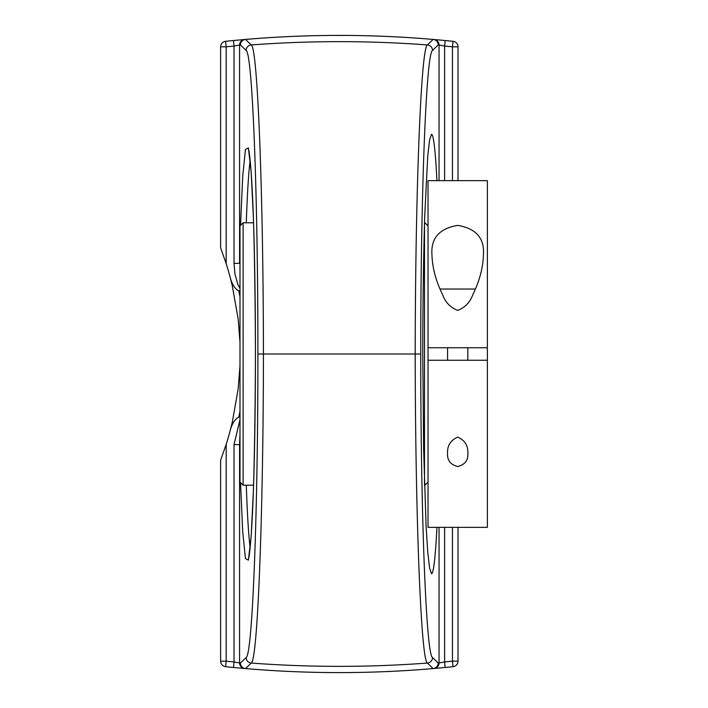 <?xml version="1.0" encoding="UTF-8"?>
<svg xmlns="http://www.w3.org/2000/svg" width="708" height="708" viewBox="0 0 708 708"><rect width="100%" height="100%" fill="white"/><g stroke="black" fill="none" stroke-linecap="round" stroke-linejoin="round"><path stroke-width="1.06" d="M436.951 527.354C435.358 557.762 433.553 573.223 431.553 573.737L429.597 568.232L427.738 551.983L426.074 525.796L423.632 449.341L422.764 354C422.835 303.422 423.481 257.747 424.676 216.993L427.738 156.017L429.597 139.768L431.553 134.263C433.553 134.777 435.358 150.238 436.951 180.646M439.057 527.354L439.057 662.971L444.606 661.953L445.146 667.476A1095.984 1095.984 0 0 0 453.04 666.688A5.558 5.558 0 0 0 458.014 661.157L458.014 527.354M239.994 434.508L239.578 444.624L234.029 444.624L234.029 661.953L233.498 667.476L245.49 668.573C308.051 673.936 370.603 673.936 433.146 668.573A5.558 0.867 -94.9 0 1 433.11 668.573L427.384 663.06C421.003 660.856 415.348 514.875 415.198 354C415.348 193.125 421.003 47.144 427.384 44.94L433.11 39.427C370.576 34.072 308.042 34.072 245.526 39.427L251.26 44.94C257.641 47.224 263.288 193.063 263.438 354L257.898 354C257.986 512.079 252.464 655.289 246.119 657.528A5.558 5.549 45.9 0 0 251.26 663.06L245.526 668.573C308.069 673.928 370.594 673.928 433.11 668.573A5.558 5.549 -46 0 0 438.225 663.042L432.517 657.528C426.172 655.36 420.658 512.017 420.747 354L263.438 354C263.288 514.937 257.641 660.776 251.26 663.06A1180.324 1180.324 0 0 0 427.384 663.06A5.558 5.549 134.1 0 0 432.517 657.528M458.014 180.646L458.014 46.843A5.558 5.558 0 0 0 453.04 41.312A1095.984 1095.984 0 0 0 445.146 40.524L433.146 39.427C370.585 34.064 308.033 34.064 245.49 39.427L233.498 40.524A1095.984 1095.984 0 0 0 225.604 41.312A5.558 5.558 0 0 0 220.622 46.843L220.622 247.8L226.179 263.659A297.519 297.519 0 0 1 229.896 276.288L232.215 285.421L238.127 318.724L239.994 342.203M444.606 180.646L444.606 46.047A1090.435 1090.435 0 0 1 452.456 46.843L453.04 41.312A1095.984 1095.984 0 0 0 445.146 40.524L444.606 46.047L439.057 45.029L439.057 180.646M226.179 263.659L226.179 46.843A1090.435 1090.435 0 0 1 234.029 46.047L234.029 263.376L239.578 263.376L239.578 45.029L234.029 46.047L233.498 40.524A1095.984 1095.984 0 0 0 225.604 41.312L226.179 46.843L220.622 46.843M239.994 290.908L238.764 290.908C234.631 288.643 231.675 283.766 229.896 276.288L232.215 285.421M234.029 263.376L234.959 274.04L237.764 284.174L239.994 288.457M239.994 365.797L238.127 389.276L232.215 422.579L229.896 431.712A297.519 297.519 0 0 1 226.179 444.341L220.622 460.2L220.622 661.157A5.558 5.558 0 0 0 225.604 666.688A1095.984 1095.984 0 0 0 233.498 667.476M238.764 290.917L239.994 296.625M239.994 411.375L238.764 417.083C234.64 419.384 231.684 424.26 229.896 431.712L232.215 422.579M246.278 222.808C247.322 193.125 248.614 172.283 250.136 160.291M250.136 547.718C248.614 535.717 247.322 514.875 246.278 485.192M239.994 417.092L238.764 417.092M433.986 668.502A5.558 5.549 85 0 0 439.057 662.971L438.225 663.042A5.558 5.549 -94.9 0 1 433.146 668.573L445.146 667.476M220.622 661.157L226.179 661.157A1090.435 1090.435 0 0 0 234.029 661.953L239.578 662.971A5.558 5.549 95 0 0 244.649 668.502M239.994 244.579L239.994 273.492M243.118 222.808L239.994 225.932L239.994 482.068L243.118 485.192L243.118 222.808L253.57 222.808M428.03 360.248L428.03 527.354L487.378 527.354L487.378 360.248L428.03 360.248L428.03 347.752L487.378 347.752L487.378 180.646L428.03 180.646L428.03 347.752M424.499 222.808L424.499 485.192M457.704 437.11C464.882 440.296 468.254 445.739 467.829 453.43C468.289 460.315 464.917 464.678 457.704 466.519C450.492 464.678 447.111 460.315 447.571 453.43C447.146 445.739 450.518 440.296 457.704 437.11M457.704 310.378C450.394 307.591 445.332 302.307 442.518 294.501C435.854 280.917 432.322 267.606 431.933 254.57C430.845 238.154 439.438 228.427 457.704 225.392C475.971 228.427 484.555 238.154 483.467 254.57C483.077 267.606 479.555 280.917 472.891 294.501C470.068 302.307 465.006 307.591 457.704 310.378M487.378 347.752L487.378 360.248M475.422 289.032L439.978 289.032M452.456 527.354L452.456 661.157L458.014 661.157M453.04 666.688L452.456 661.157A1090.435 1090.435 0 0 1 444.606 661.953L444.606 527.354M420.747 354C420.658 195.983 426.172 52.64 432.517 50.472L438.225 44.958L439.057 45.029A5.558 5.549 95 0 0 433.986 39.498M244.649 39.498A5.558 5.549 -95 0 0 239.578 45.029L240.419 44.958A5.558 5.549 85.1 0 1 245.49 39.427A5.558 0.867 85.1 0 1 245.526 39.427A5.558 5.549 134 0 0 240.419 44.958L246.119 50.472A5.558 5.549 134.1 0 1 251.26 44.94A1180.324 1180.324 0 0 1 427.384 44.94A5.558 5.549 45.9 0 1 432.517 50.472M438.225 44.958A5.558 5.549 -134 0 0 433.11 39.427A5.558 0.867 -85.1 0 1 433.146 39.427A5.558 5.549 -85.1 0 1 438.225 44.958M245.526 668.573A5.558 0.867 94.9 0 1 245.49 668.573A5.558 5.549 94.9 0 1 240.419 663.042A5.558 5.549 46 0 0 245.526 668.573M246.119 50.472C252.464 52.711 257.986 195.921 257.898 354M246.119 657.528L240.419 663.042L239.578 662.971L239.578 444.624L239.994 463.421M240.525 482.599L242.711 531.566L245.446 558.524L248.384 560.134L251.163 536.186L253.437 489.653C254.614 449.102 255.278 403.879 255.446 354C255.278 304.121 254.614 258.898 253.437 218.347L251.163 171.814L248.384 147.866L245.446 149.477L242.711 176.434L240.525 225.401M458.014 46.843L452.456 46.843L452.456 180.646M226.179 444.341L226.179 661.157L225.604 666.688M239.994 419.543L234.029 444.624M248.287 148.468C248.889 149.592 249.685 155.521 250.694 166.256C252.446 187.301 253.747 219.754 254.606 263.606C255.606 317.326 255.703 372.036 254.889 427.738C254.154 475.289 252.898 511.433 251.128 536.177C249.995 550.266 249.048 558.063 248.296 559.577M243.118 485.192L253.579 485.192M428.03 225.932L424.906 222.808M428.03 482.068L424.906 485.192M447.571 347.752L447.571 360.248M467.829 347.752L467.829 360.248"/></g></svg>
